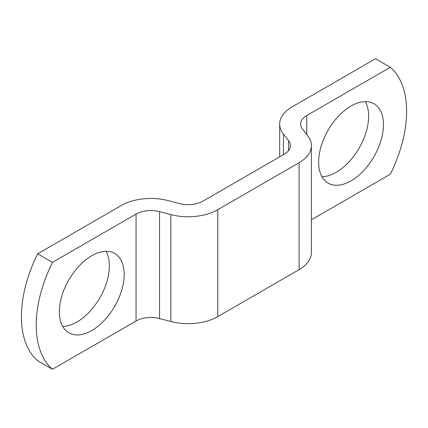 <?xml version="1.0" encoding="UTF-8"?>
<svg xmlns="http://www.w3.org/2000/svg" width="428" height="428" viewBox="0 0 428 428"><rect width="100%" height="100%" fill="white"/><g stroke="black" fill="none" stroke-linecap="round" stroke-linejoin="round"><path stroke-width="0.64" d="M91.774 255.698A45.833 26.461 -60 0 1 114.688 253.43A45.833 26.461 -60 0 1 121.713 290.157A45.833 26.461 -60 0 1 91.774 330.544A45.833 26.461 -60 0 1 68.855 332.813A45.833 26.461 -60 0 1 61.83 296.085A45.833 26.461 -60 0 1 91.774 255.698M106.053 251.284A45.833 26.461 -60 0 1 76.96 321.99A45.833 26.461 -60 0 1 62.681 326.404M351.04 180.857A45.833 26.461 120 0 0 380.984 140.47A45.833 26.461 120 0 0 373.96 103.742A45.833 26.461 120 0 0 351.04 106.01A45.833 26.461 120 0 0 321.102 146.397A45.833 26.461 120 0 0 328.126 183.125A45.833 26.461 120 0 0 351.04 180.857M321.947 176.716A45.833 26.461 120 0 0 336.226 172.302A45.833 26.461 120 0 0 365.319 101.597M136.056 214.091L136.056 321.016L52.467 369.273A104.758 60.482 120 0 1 52.467 262.353L136.056 214.091A20.951 12.096 180 0 1 159.542 211.635L170.815 214.594A41.907 24.193 0 0 0 217.788 209.677L299.108 162.726A41.907 24.193 180 0 0 311.381 145.616A41.907 24.193 180 0 0 307.625 135.606L302.5 129.096A20.951 12.096 0 0 1 300.622 124.093A20.951 12.096 0 0 1 306.758 115.539L390.347 67.276A104.758 60.482 -60 0 1 390.347 174.201L311.381 219.794M390.347 67.276L375.533 58.727L291.944 106.984A41.907 24.193 0 0 0 279.671 124.093A41.907 24.193 0 0 0 283.427 134.103L288.552 140.614A20.951 12.096 180 0 1 290.43 145.616A20.951 12.096 180 0 1 284.294 154.171L202.968 201.123A20.951 12.096 0 0 1 179.487 203.578L168.209 200.62A41.907 24.193 180 0 0 121.242 205.542L37.653 253.799A104.758 60.482 120 0 0 37.653 360.724L52.467 369.273M311.381 145.616L311.381 252.541A41.907 24.193 180 0 1 299.108 269.645L217.788 316.597A41.907 24.193 0 0 1 170.815 321.514L159.542 318.555A20.951 12.096 180 0 0 136.056 321.016M52.467 262.353L37.653 253.799M306.758 115.539L306.758 134.51M299.108 162.726L299.108 269.645M217.788 209.677L217.788 316.597M283.427 134.103L283.427 154.669M288.552 140.614L288.552 150.624M170.815 214.594L170.815 321.514M159.542 211.635L159.542 318.555M279.671 124.093L279.671 156.841"/></g></svg>
